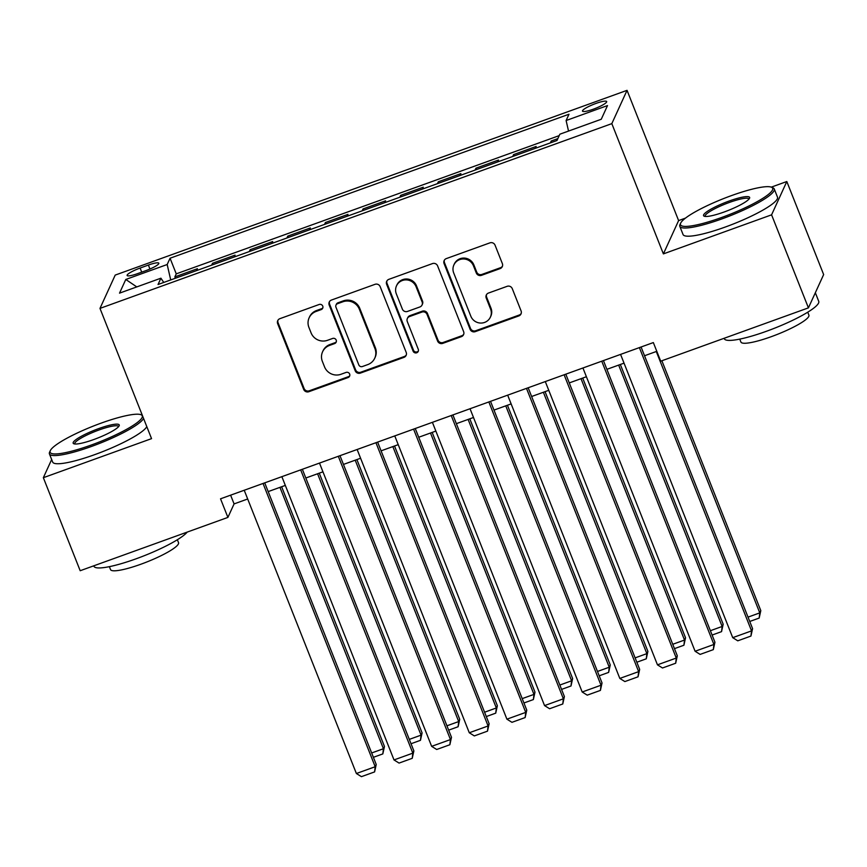 <?xml version="1.0" encoding="UTF-8"?>
<svg xmlns="http://www.w3.org/2000/svg" width="867" height="867" viewBox="0 0 867 867"><rect width="100%" height="100%" fill="white"/><g stroke="black" fill="none" stroke-linecap="round" stroke-linejoin="round"><path stroke-width="1.3" d="M322.752 306.116A2.796 2.709 -155.4 0 0 319.154 304.49L279.9 318.666A3.988 3.869 -155.4 0 0 277.657 323.651L303.688 389.391A3.988 3.869 -155.4 0 0 308.825 391.721L348.079 377.546A2.796 2.709 -155.4 0 0 349.65 374.056A2.796 2.709 -155.4 0 0 346.052 372.431L340.98 374.273A12.756 12.376 -155.4 0 1 324.529 366.849L322.361 361.366A12.756 12.376 -155.4 0 1 329.547 345.413L334.629 343.581A2.796 2.709 -155.4 0 0 336.201 340.092A2.796 2.709 -155.4 0 0 332.603 338.466L327.52 340.298A12.756 12.376 -155.4 0 1 311.08 332.874L308.912 327.401A12.756 12.376 -155.4 0 1 316.097 311.437L321.18 309.606A2.796 2.709 -155.4 0 0 322.752 306.116M595.911 103.455A13.005 2.233 -21.6 0 0 582.505 111.117A13.005 2.233 -21.6 0 0 593.277 109.209A13.005 2.233 -21.6 0 0 606.683 101.547A13.005 2.233 -21.6 0 0 595.911 103.455M500.107 268.607A3.988 3.869 -155.4 0 0 502.361 263.622L495.057 245.177A3.988 3.869 -155.4 0 0 489.92 242.858L446.321 258.594A3.988 3.869 -155.4 0 0 444.077 263.579L470.109 329.33A3.988 3.869 -155.4 0 0 475.246 331.649L518.845 315.913A3.988 3.869 -155.4 0 0 521.089 310.928L512.267 288.646A3.988 3.869 -155.4 0 0 507.13 286.327L488.468 293.057A3.988 3.869 -155.4 0 0 486.224 298.042L490.592 309.096A10.664 10.35 -155.4 0 1 480.481 323.055A10.664 10.35 -155.4 0 1 470.835 316.227L453.701 272.942A10.664 10.35 -155.4 0 1 463.812 258.984A10.664 10.35 -155.4 0 1 473.458 265.811L476.319 273.018A3.988 3.869 -155.4 0 0 481.456 275.338L500.107 268.607L500.519 267.708A3.988 3.869 -155.4 0 0 502.47 266.147M685.483 218.105L678.612 220.586L663.385 253.89L771.587 214.832L808.423 307.861L823.65 274.568L786.813 181.528L771.283 187.142M663.385 253.89L611.82 123.634L99.987 308.392L115.213 275.088L627.047 90.341L611.82 123.634M51.662 459.521L43.35 477.695L151.552 438.637L99.987 308.392M43.35 477.695L80.187 570.724L227.902 517.404L234.079 503.911L247.691 498.991M808.423 307.861L660.708 361.181L653.339 342.573L220.532 498.807L227.902 517.404M380.169 286.641A3.988 3.869 -155.4 0 0 375.032 284.322L331.432 300.058A3.988 3.869 -155.4 0 0 329.189 305.043L355.221 370.794A3.988 3.869 -155.4 0 0 360.358 373.113L403.957 357.377A3.988 3.869 -155.4 0 0 406.2 352.392L380.169 286.641M388.882 279.326L432.47 263.59A3.988 3.869 -155.4 0 1 437.607 265.909L463.639 331.66A3.988 3.869 -155.4 0 1 461.396 336.645L442.744 343.375A3.988 3.869 -155.4 0 1 437.597 341.056L427.041 314.396A3.988 3.869 -155.4 0 0 421.904 312.077L409.527 316.542A3.988 3.869 -155.4 0 0 407.284 321.527L418.273 349.293A2.796 2.709 -155.4 0 1 415.629 352.945A2.796 2.709 -155.4 0 1 413.104 351.157L386.639 284.311A3.988 3.869 -155.4 0 1 388.882 279.326M557.828 138.633L551.217 141.018L551.759 142.383M535.307 148.322L536.164 146.458L513.578 154.608L514.12 155.973M497.669 161.912L498.525 160.037L475.95 168.187L476.492 169.553M460.041 175.492L460.897 173.628L438.312 181.777L438.854 183.143M422.402 189.082L423.259 187.207L400.673 195.357L401.215 196.722M384.764 202.661L385.62 200.797L363.045 208.947L363.587 210.313M347.136 216.251L347.992 214.377L325.407 222.526L325.949 223.892M309.497 229.831L310.353 227.967L287.768 236.117L288.31 237.482M271.859 243.421L272.715 241.546L250.14 249.696L250.682 251.062M234.231 257L235.087 255.136L212.502 263.286L211.646 265.15M213.044 264.652L212.502 263.286M137.56 273.636L145.84 270.645A12.593 2.157 -21.6 0 0 158.824 263.221A12.593 2.157 -21.6 0 0 148.387 265.064L140.107 268.055A12.593 2.157 -21.6 0 0 127.124 275.478A12.593 2.157 -21.6 0 0 137.56 273.636M568.535 131.069L566.108 120.524L568.99 114.227L170.062 258.225L167.179 264.522L170.712 279.933M566.108 120.524L607.507 105.579L601.254 119.267L559.854 134.201L556.972 140.508L158.043 284.506L160.915 278.199L119.527 293.144L125.78 279.467L167.179 264.522M249.284 251.571L250.14 249.696M286.912 237.981L287.768 236.117M324.551 224.401L325.407 222.526M362.189 210.811L363.045 208.947M399.817 197.232L400.673 195.357M437.456 183.641L438.312 181.777M475.094 170.062L475.95 168.187M512.722 156.472L513.578 154.608M550.361 142.892L551.217 141.018M559.204 135.62L176.25 273.853L174.863 276.866L197.448 268.716L196.592 270.591M771.587 214.832L786.813 181.528M678.612 220.586L627.047 90.341M141.917 414.307L140.898 414.686M268.185 491.6L285.319 485.412M305.823 478.01L322.957 471.821M343.451 464.43L360.596 458.242M381.09 450.84L398.224 444.652M418.718 437.261L435.863 431.072M456.356 423.67L473.49 417.482M493.995 410.091L511.129 403.903M531.623 396.501L548.768 390.323M569.261 382.921L586.395 376.733M606.9 369.331L624.034 363.154M644.528 355.752L656.796 351.319M230.611 495.165L234.079 503.911M175.405 278.231L174.863 276.866M176.25 273.853L170.062 258.225M163.755 282.436L160.915 278.199M136.791 286.912L125.78 279.467M322.871 307.742A2.796 2.709 -155.4 0 1 321.592 308.706L316.509 310.538A12.756 12.376 -155.4 0 0 309.53 316.921L309.129 317.821M322.578 351.796L322.99 350.897A12.756 12.376 -155.4 0 1 329.959 344.513L335.041 342.682A2.796 2.709 -155.4 0 0 336.32 341.717M277.96 320.216A3.988 3.869 -155.4 0 0 278.069 322.752L304.1 388.492A3.988 3.869 -155.4 0 0 309.237 390.811L348.491 376.646A2.796 2.709 -155.4 0 0 349.769 375.682M329.493 301.618A3.988 3.869 -155.4 0 0 329.601 304.144L355.633 369.895A3.988 3.869 -155.4 0 0 360.77 372.214L404.369 356.478A3.988 3.869 -155.4 0 0 406.309 354.917M337.523 303.71A2.796 2.709 -155.4 0 0 335.952 307.2L358.808 364.909A2.796 2.709 -155.4 0 0 362.406 366.535L367.76 364.595A12.756 12.376 -155.4 0 0 374.956 348.642L359.328 309.194A12.756 12.376 -155.4 0 0 342.888 301.77L337.523 303.71L337.935 302.811A2.796 2.709 -155.4 0 0 336.407 304.198L335.995 305.097M374.739 358.223L375.151 357.323A12.756 12.376 -155.4 0 0 375.368 347.743L374.956 348.642M337.935 302.811L343.289 300.871A12.756 12.376 -155.4 0 1 359.74 308.294L375.368 347.743M407.349 318.536L407.761 317.636A3.988 3.869 -155.4 0 1 409.939 315.642L422.316 311.177A3.988 3.869 -155.4 0 1 427.453 313.496L438.008 340.157A3.988 3.869 -155.4 0 0 443.156 342.476L461.808 335.746A3.988 3.869 -155.4 0 0 463.747 334.185M386.942 280.886A3.988 3.869 -155.4 0 0 387.04 283.411L413.516 350.257A2.796 2.709 -155.4 0 0 418.382 350.918M416.084 286.728A10.664 10.35 -155.4 0 0 396.501 285.85A10.664 10.35 -155.4 0 0 396.327 293.859L402.364 309.107A3.988 3.869 -155.4 0 0 407.501 311.426L419.877 306.961A3.988 3.869 -155.4 0 0 422.131 301.976L416.084 286.728L416.496 285.828A10.664 10.35 -155.4 0 0 396.913 284.95L396.501 285.85M422.056 304.967L422.467 304.068A3.988 3.869 -155.4 0 0 422.532 301.077L422.131 301.976M416.496 285.828L422.532 301.077M453.875 264.934L454.286 264.034A10.664 10.35 -155.4 0 1 473.87 264.912L476.731 272.119A3.988 3.869 -155.4 0 0 481.868 274.438L500.519 267.708M490.419 317.094L490.83 316.195A10.664 10.35 -155.4 0 0 491.004 308.197L490.592 309.096M486.528 294.617A3.988 3.869 -155.4 0 0 486.636 297.143L491.004 308.197M444.381 260.143A3.988 3.869 -155.4 0 0 444.489 262.679L470.521 328.43A3.988 3.869 -155.4 0 0 475.658 330.75L519.257 315.014A3.988 3.869 -155.4 0 0 521.197 313.453M279.943 487.352L383.431 748.73L384.46 746.476L281.623 486.745M371.672 752.968L383.431 748.73L382.824 753.911L373.384 757.314M384.46 746.476L382.824 753.911M263.037 483.461L375.194 766.731L376.224 764.477L264.717 482.854M244.223 490.256L356.38 773.516L375.194 766.731L374.598 771.912L361.42 776.659L356.38 773.516M376.224 764.477L374.598 771.912M101.233 423.096A49.56 8.497 -21.6 0 0 50.286 450.677A49.56 8.497 -21.6 0 0 91.187 445.064A49.56 8.497 -21.6 0 0 141.039 414.74A49.56 8.497 -21.6 0 0 101.233 423.096M143.564 418.468A50.785 8.703 158.4 0 1 91.501 446.451A50.785 8.703 158.4 0 1 49.43 453.896A50.785 8.703 158.4 0 1 49.592 452.195L50.286 450.677M98.719 428.591A24.785 4.248 158.4 0 1 119.169 425.784A24.785 4.248 158.4 0 1 93.701 439.569A24.785 4.248 158.4 0 1 73.793 443.752A24.785 4.248 158.4 0 1 98.719 428.591M118.595 426.64A23.561 4.042 -21.6 0 0 118.551 426.521A23.561 4.042 -21.6 0 0 99.033 429.978A23.561 4.042 -21.6 0 0 74.735 443.871A23.561 4.042 -21.6 0 0 74.79 443.98M187.218 532.1A50.785 8.703 158.4 0 1 136 558.836A50.785 8.703 158.4 0 1 93.929 566.281L93.755 565.837M177.367 539.74L178.526 542.677A36.566 6.264 158.4 0 1 140.833 564.244A36.566 6.264 158.4 0 1 110.543 569.597L109.372 566.66M146.805 426.662A50.785 8.703 158.4 0 1 94.741 454.633A50.785 8.703 158.4 0 1 52.67 462.078L49.43 453.896M731.618 195.552A49.56 8.497 -21.6 0 0 680.671 223.133A49.56 8.497 -21.6 0 0 721.572 217.519A49.56 8.497 -21.6 0 0 771.424 187.196A49.56 8.497 -21.6 0 0 731.618 195.552M771.424 187.196L772.974 187.836A50.785 8.703 158.4 0 1 774.253 188.963A50.785 8.703 158.4 0 1 721.886 218.907A50.785 8.703 158.4 0 1 679.815 226.341A50.785 8.703 158.4 0 1 679.977 224.651L680.671 223.133M729.104 201.046A24.785 4.248 158.4 0 1 749.554 198.24A24.785 4.248 158.4 0 1 724.075 212.025A24.785 4.248 158.4 0 1 704.177 216.208A24.785 4.248 158.4 0 1 729.104 201.046M748.98 199.096A23.561 4.042 -21.6 0 0 748.936 198.976A23.561 4.042 -21.6 0 0 729.418 202.434A23.561 4.042 -21.6 0 0 705.12 216.327A23.561 4.042 -21.6 0 0 705.174 216.436M815.338 292.743L818.741 301.348A50.785 8.703 158.4 0 1 766.385 331.292A50.785 8.703 158.4 0 1 724.313 338.737L724.14 338.293M807.751 312.196L808.911 315.133A36.566 6.264 158.4 0 1 771.218 336.699A36.566 6.264 158.4 0 1 740.927 342.053L739.757 339.116M774.253 188.963L777.493 197.145A50.785 8.703 158.4 0 1 725.126 227.089A50.785 8.703 158.4 0 1 683.055 234.534L679.815 226.341M815.023 293.436A50.785 8.703 158.4 0 1 814.72 294.086M317.582 473.772L421.059 735.14L422.088 732.897L319.262 473.165M409.3 739.388L421.059 735.14L420.462 740.32L411.023 743.734M422.088 732.897L420.462 740.32M355.21 460.182L458.697 721.561L459.727 719.307L356.89 459.575M446.938 725.798L458.697 721.561L458.101 726.741L448.662 730.144M459.727 719.307L458.101 726.741M392.849 446.603L496.336 707.971L497.365 705.727L394.528 445.996M484.577 712.219L496.336 707.971L495.729 713.151L486.289 716.565M497.365 705.727L495.729 713.151M430.487 433.012L533.964 694.391L534.993 692.137L432.167 432.405M522.205 698.629L533.964 694.391L533.368 699.571L523.928 702.974M534.993 692.137L533.368 699.571M300.676 469.871L412.833 753.141L413.862 750.887L302.355 469.264M281.862 476.666L394.008 759.936L412.833 753.141L412.237 758.322L399.058 763.079L394.008 759.936M413.862 750.887L412.237 758.322M338.314 456.291L450.461 739.562L451.49 737.308L339.994 455.684M319.49 463.086L431.647 746.346L450.461 739.562L449.865 744.742L436.697 749.489L431.647 746.346M451.49 737.308L449.865 744.742M375.942 442.701L488.099 725.972L489.129 723.717L377.622 442.094M357.128 449.496L469.285 732.767L488.099 725.972L487.503 731.152L474.325 735.91L469.285 732.767M489.129 723.717L487.503 731.152M413.581 429.122L525.738 712.392L526.768 710.138L415.26 428.515M394.767 435.917L506.913 719.177L525.738 712.392L525.131 717.573L511.963 722.319L506.913 719.177M526.768 710.138L525.131 717.573M468.115 419.433L571.602 680.801L572.632 678.558L469.795 418.826M559.844 685.049L571.602 680.801L571.006 685.981L561.567 689.395M572.632 678.558L571.006 685.981M451.219 415.531L563.366 698.802L564.395 696.559L452.899 414.925M432.395 422.327L544.552 705.597L563.366 698.802L562.77 703.982L549.602 708.74L544.552 705.597M564.395 696.559L562.77 703.982M505.754 405.843L609.241 667.222L610.27 664.967L507.433 405.236M597.482 671.459L609.241 667.222L608.634 672.402L599.195 675.805M610.27 664.967L608.634 672.402M488.847 401.952L601.004 685.223L602.034 682.968L490.527 401.345M470.033 408.747L582.191 692.007L601.004 685.223L600.408 690.403L587.23 695.15L582.191 692.007M602.034 682.968L600.408 690.403M543.381 392.263L646.869 653.631L647.898 651.388L545.061 391.656M635.11 657.88L646.869 653.631L646.273 658.812L636.833 662.225M647.898 651.388L646.273 658.812M526.486 388.362L638.643 671.632L639.673 669.389L528.166 387.755M507.672 395.157L619.818 678.428L638.643 671.632L638.036 676.813L624.869 681.57L619.818 678.428M639.673 669.389L638.036 676.813M581.02 378.673L684.507 640.052L685.537 637.798L582.7 378.066M672.749 644.289L684.507 640.052L683.911 645.232L674.472 648.635M685.537 637.798L683.911 645.232M564.124 374.782L676.271 658.053L677.3 655.799L565.804 374.176M545.3 381.578L657.457 664.837L676.271 658.053L675.675 663.233L662.507 667.98L657.457 664.837M677.3 655.799L675.675 663.233M618.659 365.094L722.146 626.462L723.176 624.218L620.338 364.487M710.387 630.71L722.146 626.462L721.539 631.642L712.1 635.056M723.176 624.218L721.539 631.642M656.286 351.503L759.774 612.882L760.803 610.628L661.879 360.759M748.015 617.12L759.774 612.882L759.178 618.063L749.738 621.466M760.803 610.628L759.178 618.063M601.752 361.192L713.909 644.463L714.939 642.219L603.432 360.585M582.938 367.987L695.096 651.258L713.909 644.463L713.313 649.643L700.135 654.401L695.096 651.258M714.939 642.219L713.313 649.643M639.391 347.613L751.548 630.883L752.578 628.629L641.071 347.006M620.577 354.408L732.723 637.668L751.548 630.883L750.941 636.064L737.774 640.821L732.723 637.668M752.578 628.629L750.941 636.064M141.722 272.13L140.107 268.055M149.948 269.019L148.387 265.064M316.509 310.538L316.097 311.437M335.041 342.682L334.629 343.581M329.959 344.513L329.547 345.413M348.491 376.646L348.079 377.546M309.237 390.811L308.825 391.721M304.1 388.492L303.688 389.391M278.069 322.752L277.657 323.651M321.592 308.706L321.18 309.606M404.369 356.478L403.957 357.377M360.77 372.214L360.358 373.113M355.633 369.895L355.221 370.794M329.601 304.144L329.189 305.043M359.74 308.294L359.328 309.194M343.289 300.871L342.888 301.77M461.808 335.746L461.396 336.645M443.156 342.476L442.744 343.375M438.008 340.157L437.597 341.056M427.453 313.496L427.041 314.396M422.316 311.177L421.904 312.077M409.939 315.642L409.527 316.542M413.516 350.257L413.104 351.157M387.04 283.411L386.639 284.311M481.868 274.438L481.456 275.338M476.731 272.119L476.319 273.018M473.87 264.912L473.458 265.811M486.636 297.143L486.224 298.042M519.257 315.014L518.845 315.913M475.658 330.75L475.246 331.649M470.521 328.43L470.109 329.33M444.489 262.679L444.077 263.579M141.039 414.74L142.296 415.26"/></g></svg>
